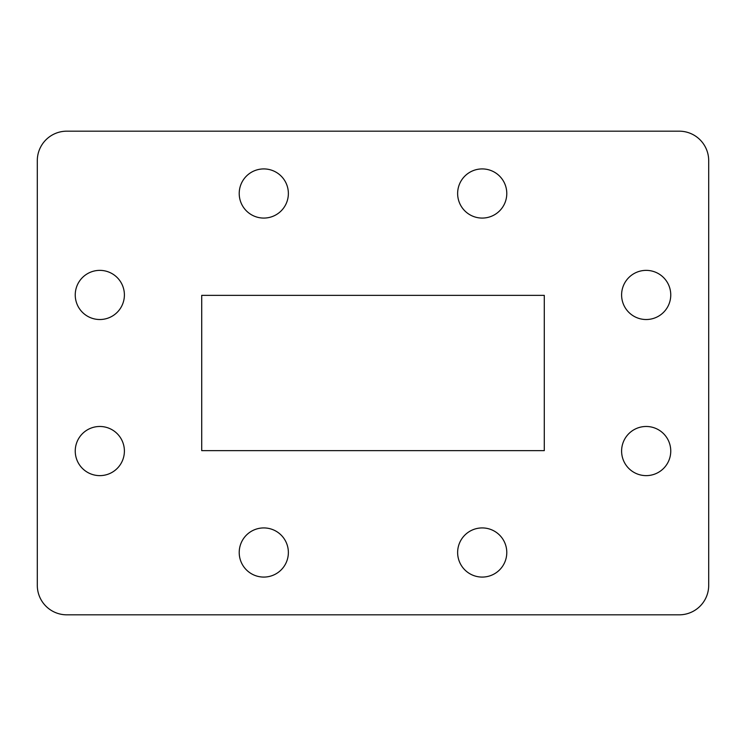 <?xml version="1.0" encoding="UTF-8"?>
<svg xmlns="http://www.w3.org/2000/svg" width="746" height="746" viewBox="0 0 746 746"><rect width="100%" height="100%" fill="white"/><g stroke="black" fill="none" stroke-linecap="round" stroke-linejoin="round"><path stroke-width="1.12" d="M239.214 552.497A24.571 24.571 0 0 0 263.786 577.078A24.571 24.571 0 0 0 288.366 552.497A24.571 24.571 0 0 0 263.786 527.926A24.571 24.571 0 0 0 239.214 552.497M457.634 552.497A24.571 24.571 0 0 0 482.214 577.078A24.571 24.571 0 0 0 506.786 552.497A24.571 24.571 0 0 0 482.214 527.926A24.571 24.571 0 0 0 457.634 552.497M457.634 193.503A24.571 24.571 0 0 0 482.214 218.074A24.571 24.571 0 0 0 506.786 193.503A24.571 24.571 0 0 0 482.214 168.922A24.571 24.571 0 0 0 457.634 193.503M239.214 193.503A24.571 24.571 0 0 0 263.786 218.074A24.571 24.571 0 0 0 288.366 193.503A24.571 24.571 0 0 0 263.786 168.922A24.571 24.571 0 0 0 239.214 193.503M75.243 451.05A24.571 24.571 0 0 0 99.824 475.631A24.571 24.571 0 0 0 124.395 451.05A24.571 24.571 0 0 0 99.824 426.479A24.571 24.571 0 0 0 75.243 451.05M621.605 451.05A24.571 24.571 0 0 0 646.176 475.631A24.571 24.571 0 0 0 670.757 451.05A24.571 24.571 0 0 0 646.176 426.479A24.571 24.571 0 0 0 621.605 451.05M621.605 294.95A24.571 24.571 0 0 0 646.176 319.521A24.571 24.571 0 0 0 670.757 294.95A24.571 24.571 0 0 0 646.176 270.369A24.571 24.571 0 0 0 621.605 294.95M75.243 294.95A24.571 24.571 0 0 0 99.824 319.521A24.571 24.571 0 0 0 124.395 294.95A24.571 24.571 0 0 0 99.824 270.369A24.571 24.571 0 0 0 75.243 294.95M544.282 295.351L201.718 295.351L201.718 450.649L544.282 450.649L544.282 295.351M37.3 160.67L37.3 585.33A29.495 29.495 0 0 0 66.795 614.825L679.205 614.825A29.495 29.495 0 0 0 708.7 585.33L708.7 160.67A29.495 29.495 0 0 0 679.205 131.175L66.795 131.175A29.495 29.495 0 0 0 37.3 160.67"/></g></svg>
